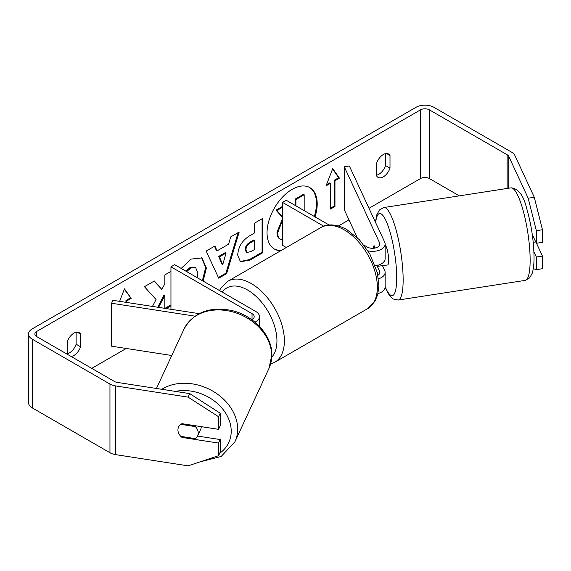 <?xml version="1.0" encoding="UTF-8"?>
<svg xmlns="http://www.w3.org/2000/svg" width="571" height="571" viewBox="0 0 571 571"><rect width="100%" height="100%" fill="white"/><g stroke="black" fill="none" stroke-linecap="round" stroke-linejoin="round"><path stroke-width="0.86" d="M374.212 245.88L373.841 245.937A10.521 2.22 81.2 0 0 373.156 248.292A10.521 2.22 81.2 0 1 374.155 245.751L375.204 248.014M378.48 278.819A12.619 7.287 0 0 0 385.139 272.396A12.619 7.287 0 0 0 384.711 270.511L382.442 265.615M364.034 245.173L367.317 247.065A7.366 4.254 180 0 0 375.34 247.985A7.366 4.254 180 0 0 379.886 244.06A7.366 4.254 180 0 0 379.629 242.96L344.27 166.761L349.345 165.968L384.711 242.168A12.619 7.287 180 0 1 385.139 244.06A12.619 7.287 180 0 1 368.002 250.862M385.139 272.396L385.139 286.999A12.619 7.287 180 0 1 377.981 293.573M377.916 275.293A7.366 4.254 0 0 0 379.886 272.396A7.366 4.254 0 0 0 379.629 271.296L376.931 265.486M286.292 247.521L282.524 245.344L282.524 202.405L286.242 200.257L329.11 225.003M323.75 226.209L282.524 202.405M385.139 244.06L385.139 258.656A12.619 7.287 180 0 1 375.29 265.765M344.27 166.761L344.27 209.7L357.146 237.45M199.165 313.657L112.937 300.317L111.573 303.251L195.004 316.156M111.573 303.251L111.573 346.19L171.757 355.505M254.987 322.187A12.619 7.287 0 0 0 259.448 316.627A12.619 7.287 0 0 0 255.751 311.473L174.676 264.666L170.957 266.814L170.957 309.289M251.832 319.746A7.366 4.254 0 0 0 254.188 316.627A7.366 4.254 0 0 0 252.032 313.622L170.957 266.814M201.249 426.658A10.521 8.294 24.9 0 1 200.628 429.463L197.637 435.916A10.521 8.294 24.9 0 1 195.346 438.628L180.836 436.38A10.521 8.294 24.9 0 1 177.931 429.92A10.521 8.294 24.9 0 1 178.552 427.065A10.521 8.294 24.9 0 1 180.836 424.36L195.346 426.601A10.521 8.294 24.9 0 1 198.251 433.061A10.521 8.294 24.9 0 1 197.637 435.916M195.346 426.601L195.725 425.802M314.3 216.452A35.473 20.485 120 0 0 309.489 187.402M315.042 216.88A35.473 20.485 120 0 0 309.86 187.609A35.473 20.485 120 0 0 292.124 189.365A35.473 20.485 120 0 0 268.948 220.627A35.473 20.485 120 0 0 274.387 249.056A35.473 20.485 120 0 0 280.754 250.719M459.341 195.853L429.421 178.573A6.31 3.64 0 0 0 420.492 178.573L368.994 208.308M348.981 219.856L338.396 225.973M126.241 348.46L91.753 368.374M528.189 198.208L534.285 197.266L542.45 229.742L536.355 230.684L528.189 198.208L508.768 156.368A6.31 3.64 0 0 0 507.134 154.734L429.421 109.868A6.31 3.64 0 0 0 420.492 109.868L36.708 331.444A6.31 3.64 0 0 0 34.86 334.021A6.31 3.64 0 0 0 36.708 336.597L114.428 381.464A6.31 3.64 0 0 0 117.255 382.406L189.729 393.619L220.206 413.211L220.206 425.816L218.572 429.335L218.572 416.73L188.095 397.138L189.729 393.619M170.957 271.389L164.833 274.922L164.833 283.808L161.814 289.426L154.334 280.982L144.434 286.699L156.076 299.561L152.443 306.427M166.104 308.54L170.957 305.742M158.617 307.384L164.833 295.343L164.833 308.347M217.073 250.855L228.6 244.202L230.698 236.901L239.206 231.983L226.623 273.637L218.722 278.198L206.138 251.076L214.917 246.008L217.073 250.855L216.33 250.426L214.482 246.258M376.61 163.235A10.521 6.074 -60 0 1 388.565 154.006A10.521 6.074 -60 0 1 390 155.505L390 168.145A10.521 6.074 -60 0 1 383.305 176.853A10.521 6.074 -60 0 1 378.045 177.374A10.521 6.074 -60 0 1 376.61 175.875L376.61 163.235M71.132 356.468A10.521 6.074 120 0 0 73.895 355.49A10.521 6.074 120 0 0 80.59 346.783L80.59 334.142A10.521 6.074 120 0 0 79.155 332.636A10.521 6.074 120 0 0 67.207 341.872L67.207 354.198M119.624 301.352L124.471 288.855L131.166 298.376L126.705 300.953L126.705 302.444M334.963 180.721L339.424 178.145L332.729 168.616L326.034 185.875L330.495 183.298L330.495 209.057L334.963 206.488L334.963 180.721L334.213 180.293L334.213 206.052L334.963 206.488M237.707 255.13L237.707 255.037C238.271 246.536 242.539 239.948 250.498 235.281L254.58 232.925L254.58 223.111L262.824 218.35L262.824 252.703L250.077 260.062L240.441 261.782L237.707 255.13M181.193 268.434L191.049 259.098L201.977 257.906L206.388 268.006L203.14 281.096M197.166 277.649L197.887 273.017L195.589 267.435L190.793 267.935L186.703 271.61M67.207 353.806A10.521 6.074 120 0 0 69.434 352.914A10.521 6.074 120 0 0 76.129 344.206L76.129 332.265M385.539 153.635L385.539 165.569A10.521 6.074 -60 0 1 378.844 174.276A10.521 6.074 -60 0 1 376.61 175.169M534.285 197.266L514.864 155.426A12.619 7.287 0 0 0 511.595 152.157L433.881 107.291A12.619 7.287 0 0 0 416.031 107.291L32.247 328.867A12.619 7.287 0 0 0 28.55 334.021A12.619 7.287 0 0 0 32.247 339.174L109.96 384.04A12.619 7.287 0 0 0 115.62 385.925L188.095 397.138M28.55 334.021L28.55 402.726A12.619 7.287 0 0 0 32.247 407.88L109.96 452.746A12.619 7.287 0 0 0 115.62 454.63L188.095 465.843L218.572 455.687L220.206 452.168L220.206 439.556L218.572 443.075L218.572 455.687M218.572 443.075L181.999 437.422A10.521 8.294 24.9 0 1 178.552 427.065A10.521 8.294 24.9 0 1 181.999 423.675L218.572 429.335M220.206 413.211L218.572 416.73M197.573 436.058L220.206 439.556M533.914 251.775L536.355 257.029L536.355 269.64L542.45 268.698L542.45 256.086L536.497 243.267M536.355 230.684L536.355 243.289L532.272 234.495M533.278 268.613L536.355 269.64M536.355 257.029L542.45 256.086M536.355 243.289L542.45 242.347L542.45 229.742M390 155.505L386.546 153.513M390 168.145L385.539 165.569M182.37 436.615L181.999 437.422M80.59 334.142L77.142 332.151M80.59 346.783L76.129 344.206M274.016 248.835A35.473 20.485 120 0 0 281.61 250.226M282.524 239.82L279.626 238.771C277.87 237.821 276.992 235.659 276.985 232.276L282.524 218.722M282.524 217.408L276.007 210.171L276.749 210.599L282.524 207.266M282.524 206.402L276.007 210.171M295.171 205.41L295.171 199.101L303.437 194.333L304.179 194.761L304.179 210.613M280.368 239.199C278.619 238.25 277.734 236.087 277.727 232.704L282.524 220.035M279.626 238.771L280.218 239.106M295.171 199.101L295.914 199.536L304.179 194.761M295.914 205.838L295.914 199.536M282.524 217.009L276.749 210.599M124.314 289.261L131.166 298.376M130.424 297.948L125.963 300.524L126.705 300.953M125.963 300.524L125.963 302.33M334.213 206.052L330.495 208.201M326.462 184.768L329.752 182.87L330.495 183.298M334.213 180.293L338.682 177.717L339.424 178.145M338.682 177.717L332.572 169.023M238.15 232.597L225.873 273.209L226.623 273.637M225.873 273.209L218.407 277.52M226.073 253.032L225.324 252.596L218.693 256.429L221.991 264.23L222.733 264.659L226.073 253.032L219.435 256.857L222.733 264.659M218.693 256.429L219.435 256.857M262.082 218.779L262.082 252.275L262.824 252.703M262.082 252.275L249.327 259.634L240.077 261.547M254.58 240.384L253.838 239.956L249.927 242.211C246.886 244.102 245.316 246.501 245.209 249.399L246.208 252.011L246.95 252.439L250.712 251.697L254.58 249.463L254.58 240.384L250.669 242.639C247.628 244.538 246.058 246.929 245.951 249.834L246.95 252.439M154.091 281.125L161.814 289.426M164.933 308.361L170.957 304.878M157.724 307.248L164.091 294.907L164.833 295.343M201.599 257.707L205.646 267.578L202.391 280.668M195.203 267.242L190.05 267.506L185.96 271.182M533.221 242.29L535.712 241.904M385.139 244.631A10.521 2.22 81.2 0 1 388.665 260.433A10.521 2.22 81.2 0 1 387.552 264.965L383.491 265.594A10.521 2.22 81.2 0 1 383.112 265.508M378.238 265.151A10.521 2.22 81.2 0 1 377.731 266.343L383.826 265.401A10.521 2.22 81.2 0 1 383.491 265.594M374.84 248.092L373.841 245.937M377.295 265.401L377.731 266.343M379.629 271.296L379.629 273.502M379.629 242.96L379.629 245.159M252.032 313.622L252.032 319.632M156.454 388.473L184.019 329.074A46.808 36.915 24.9 0 1 234.374 312.373A46.808 36.915 24.9 0 1 271.689 355.776A46.808 36.915 24.9 0 1 268.934 368.488L234.909 441.811A46.808 36.915 -155.1 0 0 237.664 429.099A46.808 36.915 -155.1 0 0 210.571 389.893A46.808 36.915 -155.1 0 0 161.764 389.294M175.361 391.399A41.547 32.768 24.9 0 1 231.219 431.248A41.547 32.768 24.9 0 1 219.707 453.253M268.934 368.488L271.867 354.991C272.281 334.963 252.982 314.685 230.406 310.239C208.729 306.52 193.269 312.801 184.019 329.074M420.492 109.868L420.492 178.573M36.708 331.444L36.708 336.597M115.62 385.925L115.62 454.63M429.421 109.868L429.421 178.573M507.134 154.734L507.134 188.459M508.768 156.368L508.768 188.202M32.247 339.174L32.247 407.88M109.96 384.04L109.96 452.746M276.985 232.276L277.727 232.704M276.985 232.176L277.727 232.604M249.327 259.634L250.077 260.062M245.209 249.498L245.951 249.927M249.927 242.211L250.669 242.639M245.209 249.399L245.951 249.834M205.646 267.578L206.388 268.006M205.646 267.678L206.388 268.106M190.05 267.506L190.793 267.935M530.138 260.24A46.808 9.893 -98.8 0 0 523.507 211.862A46.808 9.893 -98.8 0 0 510.874 187.88L510.874 187.88C518.254 188.316 523.536 195.232 526.733 208.636C531.358 224.717 533.792 240.941 534.042 257.307C534.071 263.973 533.45 269.305 532.172 273.323L529.667 277.891L525.184 280.39A46.808 9.893 -98.8 0 0 530.138 260.24M510.874 187.88L383.869 207.523A46.808 9.893 81.2 0 1 396.51 231.505A46.808 9.893 81.2 0 1 403.14 279.883A46.808 9.893 81.2 0 1 398.18 300.039L525.184 280.39M385.139 286.663A41.547 8.779 -98.8 0 0 396.702 277.742A41.547 8.779 -98.8 0 0 387.509 224.367A41.547 8.779 -98.8 0 0 375.647 222.633M367.66 308.64A46.808 27.023 -120 0 0 374.833 271.132A46.808 27.023 -120 0 0 344.256 229.885A46.808 27.023 -120 0 0 320.852 227.565C325.798 224.353 335.148 223.061 346.89 229.628L359.33 239.649L369.673 253.631L377.352 272.681L378.887 285.821L377.674 294.793L374.897 301.402L367.66 308.64L274.687 362.314L270.59 364.084M320.852 227.565L227.886 281.246A46.808 27.023 60 0 1 251.29 283.566A46.808 27.023 60 0 1 281.867 324.813A46.808 27.023 60 0 1 274.687 362.314M271.803 357.096A41.547 23.989 -120 0 0 273.559 323.115A41.547 23.989 -120 0 0 247.564 290.004A41.547 23.989 -120 0 0 222.233 292.124M259.448 326.355L259.448 316.627M234.909 441.811L221.163 456.479L200.078 461.853M195.589 267.435L194.847 267.007M383.869 207.523L379.372 210.042L376.881 214.603L375.404 222.112M385.132 287.327L389.329 295.343L393.126 298.997L398.18 300.039M227.886 281.246L220.642 288.483L219.535 290.568"/></g></svg>
